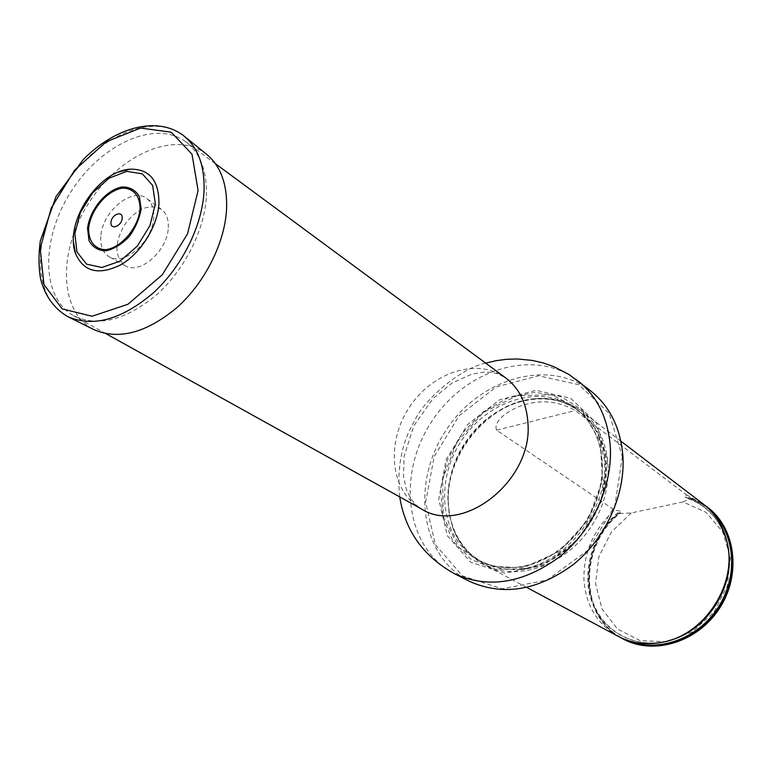 <?xml version="1.0" encoding="UTF-8"?>
<svg xmlns="http://www.w3.org/2000/svg" width="772" height="772" viewBox="0 0 772 772"><rect width="100%" height="100%" fill="white"/><g stroke="black" fill="none" stroke-linecap="round" stroke-linejoin="round"><path stroke-width="0.58" stroke-dasharray="3.86 2.9" d="M206.394 196.185C207.195 171.114 200.266 152.943 185.598 141.681C155.259 119.216 101.19 144.132 71.314 191.215C40.877 237.95 40.646 297.481 73.678 315.748C97.87 327.318 125.44 320.39 156.388 294.952C184.547 269.92 204.705 229.921 206.394 196.185M622.328 456.696L614.811 505.94L587.772 550.339L547.194 580.013L502.205 588.853L462.38 575.844L435.379 544.694L425.642 502.205L434.211 456.513L459.157 415.722L496.078 386.994L538.605 375.742L579 384.784L609.195 413.396L622.328 456.696M607.496 460.131L600.973 502.147L577.91 540.004L543.334 565.413L504.878 573.162L470.679 562.257L447.316 535.681L438.766 499.166L446.071 459.755L467.6 424.552L499.484 399.848L536.115 390.323L570.74 398.313L596.447 423.017L607.496 460.131M591.082 391.221C548.39 357.272 478.495 378.782 445.183 431.606C410.955 483.832 420.393 556.351 468.99 581.104M448.233 501.626C446.438 452.778 489.554 401.672 535.942 398.622C553.186 397.242 568.472 401.488 581.808 411.351C612.032 433.787 617.484 486.157 591.728 525.819C566.33 565.722 516.42 582.493 483.465 564.313C468.961 556.274 458.751 544.125 452.855 527.865L449.507 515.107L448.233 501.626M631.284 512.936L611.376 531.995L598.869 556.718L595.55 583.671L602.035 609.04L617.619 629.112L640.22 640.683L666.564 641.715L692.561 631.737L713.975 612.148L727.272 586.073L730.302 557.789L722.737 531.869L706.023 512.328L682.969 501.945L631.284 512.936L619.626 513.592C578.633 546.258 579.145 617.06 623.081 638.946M707.663 507.397L690.284 497.786L685.613 497.728L685.111 497.072L686.404 494.842L575.236 410.521C559.893 401.865 543.951 399.664 527.401 403.939C513.544 407.008 492.372 419.534 496.599 430.187L614.676 510.234L619.984 511.006L620.688 512.106L618.806 513.033C578.624 545.148 578.025 614.203 620.138 637.325M682.969 501.945L691.056 498.365M704.961 505.399L690.284 497.786M618.806 513.033L619.626 513.592M686.404 494.842L703.08 503.904M617.996 636.234C597.161 624.075 585.813 605.316 583.95 579.946C583.41 552.424 593.649 529.187 614.676 510.234M73.494 241.993C71.921 215.919 94.03 181.526 118.406 172.127M168.296 227.605C168.663 219.238 166.356 213.14 161.377 209.318C149.044 203.316 136.663 208.633 124.244 225.25C114.275 243.45 114.584 256.912 125.151 265.645C139.635 275.295 167.756 250.726 168.296 227.605M100.794 236.531C100.196 246.2 102.985 252.946 109.17 256.777C123.993 266.678 153.03 241.173 153.696 217.289C154.12 208.652 151.775 202.37 146.67 198.452C132.176 186.506 101.846 211.962 100.794 236.531M206.471 154.217C175.775 129.6 119.641 154.342 89.041 202.621C57.813 250.495 58.604 311.83 93.75 329.548M505.737 377.923C477.55 356.944 431.49 372.268 408.764 408.185C385.517 443.765 390.69 492.034 421.473 508.98L416.108 505.091L410.955 498.953L406.352 489.4L403.524 476.276L404.084 456.204L413.84 425.816L432.899 398.68L452.122 382.97L471.914 374.121L483.87 372.123L491.465 372.393L497.429 373.706L505.737 377.923M578.344 381.117C535.372 346.946 464.84 368.997 431.075 422.525C396.383 475.465 405.599 548.796 454.515 573.712M523.377 568.79L495.721 569.273L471.422 559.69L453.106 541.471L442.559 516.883L440.667 488.705L447.432 459.919L462.032 433.449L482.982 411.978L508.198 397.725L535.141 392.301L560.974 396.547L582.802 410.299L598.001 432.32L604.524 460.286C608.529 507.754 568.53 560.993 523.377 568.79M528.202 568.559C491.253 573.471 466.027 559.478 452.508 526.581L449.198 513.988L447.943 500.661C446.168 452.382 488.811 401.845 534.639 398.844C573.692 395.042 607.381 427.032 606.377 471.296C605.866 515.474 569.273 560.742 528.202 568.559M527.72 568.086C511.035 571.261 495.885 569.253 482.268 562.064C444.691 542.06 437.328 485.154 464.329 443.91C490.654 402.231 545.476 385.315 579.27 411.196C602.604 428.827 612.022 464.696 600.954 499.021C589.943 533.356 559.536 561.765 527.72 568.086M524.284 566.175C507.551 569.369 492.372 567.362 478.727 560.173C441.101 540.13 433.777 483.069 460.865 441.68C487.277 399.857 542.224 382.844 576.086 408.764C599.448 426.424 608.867 462.389 597.74 496.84C586.672 531.281 556.178 559.816 524.284 566.175M523.242 567.787L487.344 566.175L458.944 547.618L443.244 516.439L442.665 478.968L456.908 442.153L483.253 412.586L517.047 395.66L552.231 394.849L582.059 410.945L600.259 441.468L602.517 480.589L587.888 520.116L559.362 551.411L523.242 567.787L487.344 566.175L458.944 547.618L443.244 516.439L442.665 478.968L456.899 442.153L483.253 412.586L517.047 395.66L552.231 394.849L582.059 410.945L600.259 441.468L602.517 480.589L587.888 520.116L559.362 551.411L523.242 567.787M689.184 497.863L700.146 502.89L709.951 509.993M626.391 639.949C578.942 620.64 576.549 546.084 619.53 512.733M685.111 497.072C707.036 504.463 721.116 520.145 727.359 544.115L728.131 548.043M668.552 640.702L664.653 641.628C631.93 648.509 600.577 629.556 591.043 599.275C581.345 569.032 593.774 531.715 619.984 511.006M496.599 430.187L575.236 410.521M184.421 136.335L183.89 135.911C152.769 110.985 95.506 136.847 64.018 186.525C31.884 235.788 32.125 298.629 67.714 316.597L68.322 316.906M215.359 163.654L185.598 141.681M106.015 333.716L73.678 315.748M485.704 363.139C462.679 367.472 425.073 397.551 414.226 421.425C401.672 442.848 396.827 468.006 399.713 496.888M535.942 398.622L534.639 398.844C551.469 397.512 566.349 401.633 579.27 411.196L576.086 408.764C599.159 426.173 608.654 461.984 597.48 496.579C586.373 531.155 555.666 559.806 523.86 566.108C507.214 569.263 492.179 567.285 478.727 560.173L482.268 562.064C468.199 554.277 458.278 542.446 452.508 526.581L452.855 527.865M727.05 542.127L727.359 544.115C721.135 520.357 707.22 504.898 685.613 497.728M662.723 642.169L664.653 641.628C632.258 648.345 601.745 629.875 592.211 600.047C582.532 570.199 594.72 532.921 620.688 512.106M620.881 441.169L581.808 411.351M526.813 587.482L483.465 564.313M161.377 209.318L146.67 198.452M125.151 265.645L109.17 256.777"/><path stroke-width="1.16" d="M399.713 496.888C405.165 530.856 423.432 556.467 454.515 573.712L468.99 581.104C502.437 596.312 537.119 590.869 573.027 564.757C605.489 538.817 625.436 495.026 622.898 456.069C620.591 428.219 609.986 406.603 591.082 391.221L569.022 374.517L553.881 366.681L543.208 362.937L532.255 360.418L517.404 358.97L506.693 359.279L496.097 360.678L485.704 363.139M620.138 637.325L623.081 638.946C653.527 655.679 697.936 642.217 719.658 608.075C741.699 574.156 735.513 528.154 707.663 507.397L704.961 505.399M622.242 638.502C652.707 655.235 697.145 641.754 718.886 607.583C740.956 573.625 734.77 527.585 706.901 506.818M620.881 441.169L703.08 503.904C715.229 513.332 723.219 526.07 727.05 542.127C737.733 583.68 704.961 634.652 662.723 642.169C646.521 645.353 631.612 643.375 617.996 636.234L526.813 587.482M118.406 172.127L129.841 169.193C149.314 168.711 159.022 180.223 158.955 203.75C157.594 226.341 140.909 253.139 120.982 264.7C98.845 275.662 83.704 271.966 75.559 253.612L73.494 241.993M122.198 218.244C122.854 210.1 111.525 214.307 110.965 222.375C110.251 230.529 121.629 226.389 122.198 218.244M68.322 316.906L93.75 329.548C118.637 340.384 146.487 332.973 177.29 307.304C205.323 282.079 225.115 242.205 226.611 208.459C227.286 183.948 220.57 165.874 206.471 154.217L184.421 136.335M106.015 333.716L421.473 508.98C462.553 535.614 532.651 480.821 527.98 423.606C526.813 403.582 519.402 388.355 505.737 377.923L215.359 163.654M454.515 573.712C488.193 589.026 523.213 583.4 559.555 556.853C592.423 530.48 612.707 486.061 610.266 446.621C608.027 418.434 597.383 396.605 578.344 381.117M709.951 509.993C734.847 531.705 739.171 575.063 718.327 607.217C697.724 639.534 656.48 653.594 626.391 639.949M728.131 548.043C735.571 586.508 706.641 631.506 668.552 640.702M155.384 203.905L152.615 185.405L142.347 173.854L126.791 171.355L109.074 178.178L92.592 192.855L80.413 212.551L74.836 233.588L76.978 251.99L86.58 264.149L101.943 267.488L120.075 261.119L137.262 246.162L149.922 225.656L155.384 203.905M141.122 208.73L139.356 196.435C135.525 190.144 129.821 186.978 122.275 186.93C106.304 189.642 89.735 209.521 87.545 228.473L89.041 240.729C92.64 247.175 98.208 250.562 105.735 250.871C113.87 249.067 121.658 244.328 129.107 236.666C135.563 227.788 139.568 218.476 141.122 208.73M140.099 209.154C140.243 195.905 133.035 187.702 122.005 188.194C106.652 190.8 90.729 209.907 88.626 228.126C88.249 241.221 95.081 249.761 106.111 249.636C121.609 247.494 138.236 227.75 140.099 209.154M198.086 190.539L192.016 154.246L171.249 132.195L140.581 128.055L106.256 141.768L74.614 170.207L51.213 208.035L40.221 248.565L43.898 284.501L62.136 308.868L92.032 316.25L127.94 304.264L162.313 274.745L187.538 233.829L198.086 190.539M204.03 191.34C204.889 166.192 198.172 147.713 183.89 135.911C157.334 115.26 114.951 127.341 83.251 159.582L55.989 196.657L40.298 241.018C38.494 254.249 38.561 266.745 40.491 278.499C44.815 295.715 53.895 308.404 67.714 316.597C92.949 327.569 121.378 319.772 152.981 293.196C181.767 267.083 202.264 225.984 204.03 191.34M75.559 253.612C64.115 223.147 97.368 171.423 129.841 169.193"/></g></svg>
